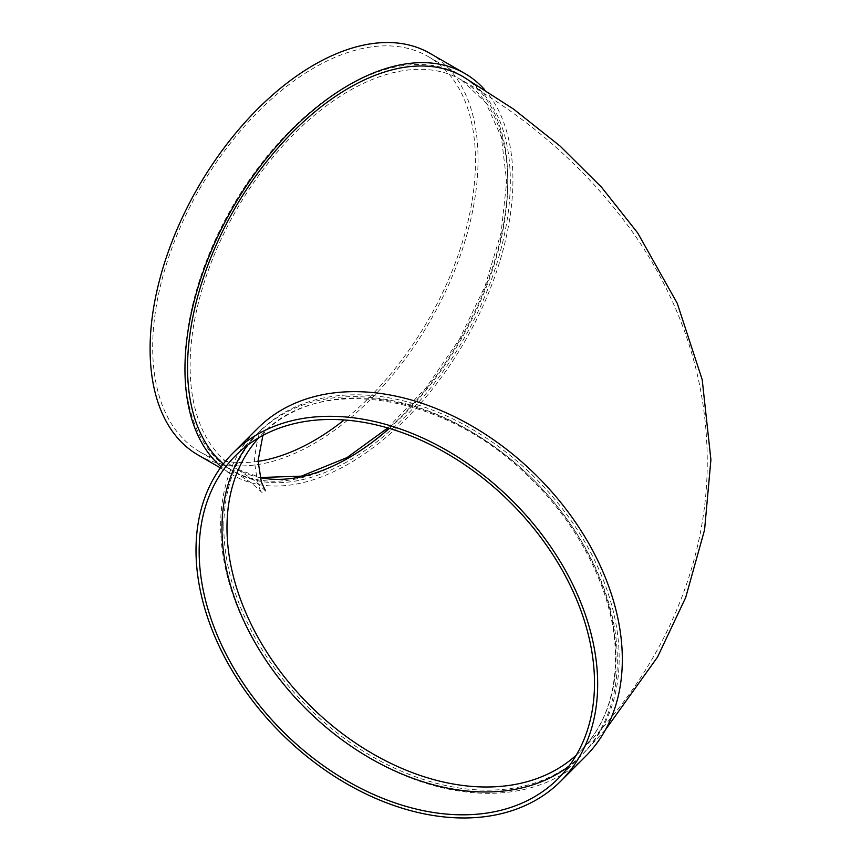 <?xml version="1.0" encoding="UTF-8"?>
<svg xmlns="http://www.w3.org/2000/svg" width="861" height="861" viewBox="0 0 861 861"><rect width="100%" height="100%" fill="white"/><g stroke="black" fill="none" stroke-linecap="round" stroke-linejoin="round"><path stroke-width="0.65" stroke-dasharray="4.3 3.23" d="M247.656 445.137A228.251 161.394 45 0 1 258.268 432.911A228.251 161.394 45 0 1 533.788 480.19A228.251 161.394 45 0 1 581.057 755.71A228.251 161.394 45 0 1 568.841 766.322M585.469 756.475A231.9 163.977 45 0 1 360.651 752.665A231.9 163.977 45 0 1 220.653 525.544A231.9 163.977 45 0 1 257.504 428.509M223.817 526.598A228.251 161.394 -135 0 0 361.609 750.146A228.251 161.394 -135 0 0 582.886 753.892A228.251 161.394 -135 0 0 535.617 478.361A228.251 161.394 -135 0 0 260.087 431.092A228.251 161.394 -135 0 0 223.817 526.598M223.354 463.918A228.251 131.787 120 0 0 234.816 472.022A228.251 131.787 120 0 0 463.067 340.235A228.251 131.787 120 0 0 463.067 76.672M484.635 89.695A231.9 133.886 -60 0 1 493.837 279.362A231.9 133.886 -60 0 1 348.942 463.692A231.9 133.886 -60 0 1 232.987 475.175A231.9 133.886 -60 0 1 221.18 466.802M346.359 459.225A228.251 131.787 -60 0 1 232.233 470.526A228.251 131.787 -60 0 1 232.233 206.963A228.251 131.787 -60 0 1 460.484 75.176A228.251 131.787 -60 0 1 495.473 258.085A228.251 131.787 -60 0 1 346.359 459.225M430.026 53.382A231.9 133.886 -60 0 1 465.575 239.207A231.9 133.886 -60 0 1 314.082 443.566A231.9 133.886 -60 0 1 198.127 455.049M258.052 461.345A228.251 131.787 -60 0 1 199.956 451.885A228.251 131.787 -60 0 1 199.956 188.322A228.251 131.787 -60 0 1 428.208 56.546A228.251 131.787 -60 0 1 468.319 220.061A228.251 131.787 -60 0 1 344.163 419.953M576.267 755.151A224.603 158.822 -135 0 0 580.303 751.309A224.603 158.822 -135 0 0 533.788 480.19A224.603 158.822 -135 0 0 262.67 433.675A224.603 158.822 -135 0 0 258.827 437.711M260.097 477.64A224.603 129.677 -60 0 1 236.646 468.858A224.603 129.677 -60 0 1 236.646 209.503A224.603 129.677 -60 0 1 461.238 79.836A224.603 129.677 -60 0 1 502.243 233.718A224.603 129.677 -60 0 1 389.312 428.401M387.794 427.949L426.346 387.418L459.537 339.051L485.044 286.196L501.124 232.513L506.688 181.736L501.414 137.426L485.841 102.717L461.238 79.836C531.883 119.97 589.677 171.683 634.643 234.956C649.947 256.987 663.035 280.255 673.905 304.751C695.753 354.043 706.87 405.725 707.247 459.774C708.054 569.573 658.019 674.712 580.303 751.309C605.595 725.414 617.229 691.039 615.206 648.161C612.257 589.537 578.032 522.573 526.017 474.142C442.21 392.562 317.849 374.234 262.67 433.675L265.414 430.64L262.885 435.44M234.816 472.022L251.681 483.107L262.465 492.933C259.753 492.417 257.062 481.665 254.393 460.71C256.675 440.972 259.365 430.231 262.465 428.487L260.087 431.092M605.444 729.784L582.886 753.892M265.414 490.781L253.898 480.201L236.646 468.858L260.065 477.511M220.384 467.9L232.987 475.175M199.956 451.885L232.233 470.526M428.208 56.546L460.484 75.176M258.268 432.911L235.44 455.738M581.057 755.71L558.24 778.538"/><path stroke-width="1.29" d="M568.841 766.322A228.251 161.394 45 0 1 350.427 745.798A228.251 161.394 45 0 1 221.987 528.428A228.251 161.394 45 0 1 247.656 445.137M232.857 453.155L257.504 428.509A231.9 163.977 45 0 1 537.447 476.542A231.9 163.977 45 0 1 585.469 756.475L560.812 781.121A231.9 163.977 45 0 1 336.005 777.322A231.9 163.977 45 0 1 196.007 550.201A231.9 163.977 45 0 1 232.857 453.155A231.9 163.977 45 0 1 512.79 501.188A231.9 163.977 45 0 1 560.812 781.121M605.444 729.784L657.513 657.094L685.679 597.556L704.578 529.849L710.906 459.763L702.21 379.712L677.241 303.276L637.646 232.879L601.57 187.257L560.016 146.004L513.662 109.164L463.067 76.672A228.251 131.787 120 0 0 287.176 137.825A228.251 131.787 120 0 0 187.547 367.529A228.251 131.787 120 0 0 223.354 463.918M221.18 466.802A231.9 133.886 -60 0 1 239.412 196.663A231.9 133.886 -60 0 1 464.897 73.508A231.9 133.886 -60 0 1 484.635 89.695M220.384 467.9L198.127 455.049A231.9 133.886 -60 0 1 198.127 187.267A231.9 133.886 -60 0 1 430.026 53.382L464.897 73.508M344.163 419.953A228.251 131.787 -60 0 1 314.082 440.584A228.251 131.787 -60 0 1 258.052 461.345M199.16 551.255A228.251 161.394 45 0 1 235.44 455.738A228.251 161.394 45 0 1 510.96 503.018A228.251 161.394 45 0 1 558.24 778.538A228.251 161.394 45 0 1 336.963 774.792A228.251 161.394 45 0 1 199.16 551.255M258.827 437.711A224.603 158.822 -135 0 0 226.981 527.653A224.603 158.822 -135 0 0 421.492 775.879A224.603 158.822 -135 0 0 576.267 755.151M389.312 428.401A224.603 129.677 -60 0 1 348.942 457.729A224.603 129.677 -60 0 1 260.097 477.64M260.065 477.511L301.382 476.155L347.112 457.546L387.794 427.949M265.414 490.781L261.378 482.009L258.052 460.893L262.885 435.44"/></g></svg>
